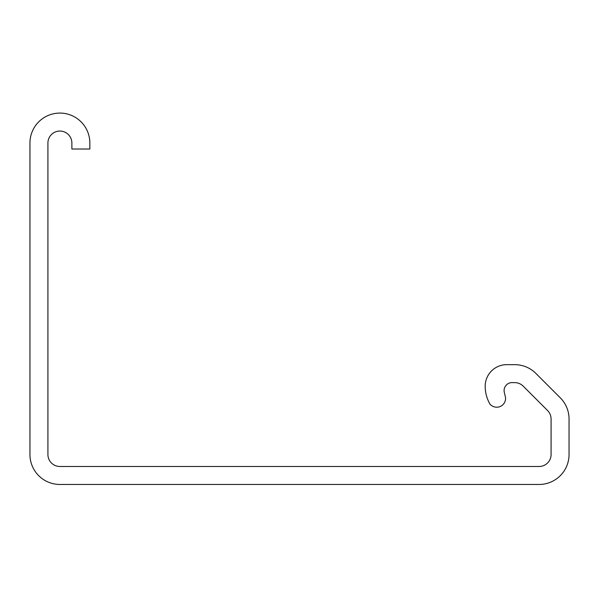 <?xml version="1.0" encoding="UTF-8"?>
<svg xmlns="http://www.w3.org/2000/svg" width="599" height="599" viewBox="0 0 599 599"><rect width="100%" height="100%" fill="white"/><g stroke="black" fill="none" stroke-linecap="round" stroke-linejoin="round"><path stroke-width="0.9" d="M492.543 406.167A9.307 9.307 0 0 1 489.997 404.175A35.91 35.91 0 0 1 485.19 386.22A21.564 21.564 0 0 1 506.754 364.656L514.713 364.656A29.95 29.95 0 0 1 535.895 373.432L560.275 397.818A29.95 29.95 0 0 1 569.05 418.993L569.05 454.506A29.95 29.95 0 0 1 539.1 484.456L59.9 484.456A29.95 29.95 0 0 1 29.95 454.506L29.95 143.026A29.95 29.95 0 0 1 59.9 113.076A29.95 29.95 0 0 1 89.85 143.026L89.85 149.016L71.88 149.016L71.88 143.026A11.98 11.98 0 0 0 59.9 131.046A11.98 11.98 0 0 0 47.92 143.026L47.92 454.506A11.98 11.98 0 0 0 59.9 466.486L539.1 466.486A11.98 11.98 0 0 0 551.08 454.506L551.08 418.993A11.98 11.98 0 0 0 547.568 410.525L523.189 386.138A11.98 11.98 0 0 0 514.713 382.626L512.781 382.626A7.982 7.982 0 0 0 504.321 392.435L505.556 397.601A8.865 8.865 0 0 1 492.543 406.167"/></g></svg>

